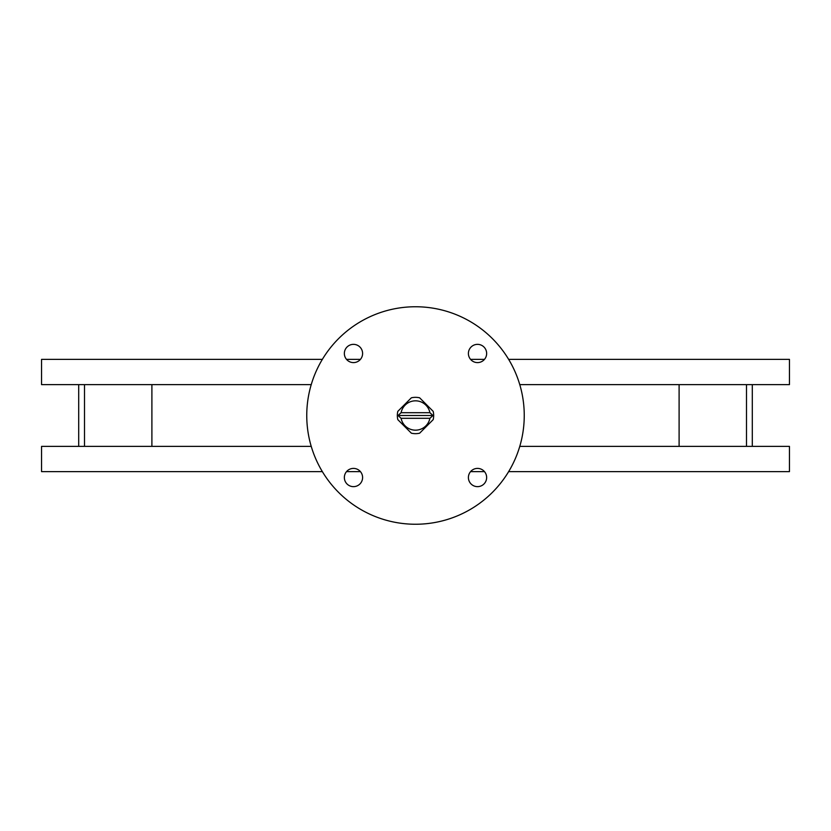 <?xml version="1.0" encoding="UTF-8"?>
<svg xmlns="http://www.w3.org/2000/svg" width="831" height="831" viewBox="0 0 831 831"><rect width="100%" height="100%" fill="white"/><g stroke="black" fill="none" stroke-linecap="round" stroke-linejoin="round"><path stroke-width="1.25" d="M477.524 468.404A9.12 9.12 0 0 0 468.404 477.524A9.12 9.12 0 0 0 477.524 486.644A9.12 9.12 0 0 0 486.644 477.524A9.12 9.12 0 0 0 477.524 468.404M477.524 344.356A9.12 9.12 0 0 0 468.404 353.476A9.12 9.12 0 0 0 477.524 362.596A9.12 9.12 0 0 0 486.644 353.476A9.12 9.12 0 0 0 477.524 344.356M353.476 344.356A9.12 9.12 0 0 0 344.356 353.476A9.12 9.12 0 0 0 353.476 362.596A9.12 9.12 0 0 0 362.596 353.476A9.12 9.12 0 0 0 353.476 344.356M353.476 468.404A9.12 9.12 0 0 0 344.356 477.524A9.12 9.12 0 0 0 353.476 486.644A9.12 9.12 0 0 0 362.596 477.524A9.12 9.12 0 0 0 353.476 468.404M415.5 524.247A108.747 108.747 0 0 0 524.247 415.5A108.747 108.747 0 0 0 415.5 306.753A108.747 108.747 0 0 0 306.753 415.5A108.747 108.747 0 0 0 415.5 524.247M519.77 446.372L789.45 446.372L789.45 471.624L508.645 471.624M484.483 471.624L470.564 471.624M360.436 471.624L346.517 471.624M322.355 471.624L41.55 471.624L41.55 446.372L311.23 446.372M508.645 359.376L789.45 359.376L789.45 384.628L519.77 384.628M484.483 359.376L470.564 359.376M360.436 359.376L346.517 359.376M322.355 359.376L41.55 359.376L41.55 384.628L311.23 384.628M752.304 446.372L752.304 384.628M746.487 446.372L746.487 384.628M679.104 446.372L679.104 384.628M151.896 446.372L151.896 384.628M84.513 446.372L84.513 384.628M78.696 446.372L78.696 384.628M397.81 411.366A18.168 18.168 0 0 0 397.81 419.634L411.366 433.19A18.168 18.168 0 0 0 419.634 433.19L433.19 419.634A18.168 18.168 0 0 0 433.19 411.366L419.634 397.81A18.168 18.168 0 0 0 411.366 397.81L397.81 411.366M398.028 415.5L401.103 418.305A14.667 14.667 0 0 0 429.897 418.305L432.972 415.5L429.897 412.695A14.667 14.667 0 0 0 401.103 412.695L398.028 415.5L432.972 415.5M401.103 418.305L429.897 418.305M429.897 412.695L401.103 412.695"/></g></svg>

